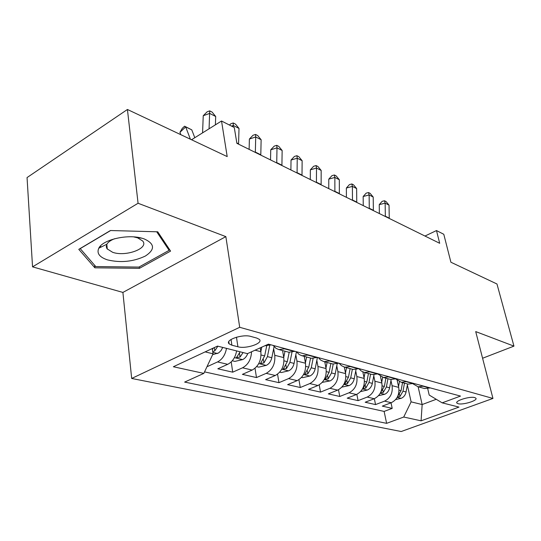 <?xml version="1.0" encoding="UTF-8"?>
<svg xmlns="http://www.w3.org/2000/svg" width="541" height="541" viewBox="0 0 541 541"><rect width="100%" height="100%" fill="white"/><g stroke="black" fill="none" stroke-linecap="round" stroke-linejoin="round"><path stroke-width="0.81" d="M474.775 397.601C469.987 396.012 454.264 400.942 456.989 403.146L458.092 403.694C462.94 405.209 478.42 400.381 475.81 398.135L474.775 397.601M101.268 246.994L99.984 246.493M131.673 378.463L401.206 431.522L492.952 398.44L239.704 327.298L131.673 378.463L122.902 292.424L225.854 236.627L138.07 203.26L32.548 266.855L122.902 292.424M32.548 266.855L27.05 177.57L127.426 109.478L227.2 156.592L221.533 121.008L191.541 139.754M107.226 248.623L106.881 248.556M482.586 358.25L513.95 346.125L496.969 283.991L450.91 262.236L443.789 234.28L436.486 230.561L424.969 236.038M138.07 203.26L127.426 109.478M207.135 366.365L207.602 366.467L207.487 365.621M236.606 350.92C235.423 357.391 232.454 361.861 227.714 364.323L217.82 368.793L232.725 372.174L231.217 361.902M260.241 347.849L260.857 351.684C261.506 360.211 258.605 366.331 252.167 370.064L242.388 374.365L256.481 377.564L255.021 368.259M282.571 350.575L283.775 357.621C284.471 365.926 281.645 371.883 275.288 375.488L265.617 379.64L278.967 382.67L277.553 374.176M304.238 356.363L305.476 363.241C306.22 371.342 303.454 377.138 297.178 380.627L287.629 384.637L300.289 387.512L298.916 379.701M324.789 361.855L326.054 368.57C326.838 376.475 324.14 382.122 317.946 385.496L308.505 389.378L320.529 392.103L319.204 384.881M344.306 367.096L345.591 373.628C346.416 381.351 343.772 386.849 337.665 390.129L328.34 393.875L339.775 396.472L338.483 389.75M362.842 371.931L364.167 378.443C365.026 385.99 362.443 391.346 356.411 394.524L347.207 398.162L358.095 400.631L356.837 394.348M380.451 376.367L381.858 383.021C382.744 390.399 380.208 395.627 374.264 398.717L365.175 402.24L375.549 404.594L374.331 398.69M221.533 121.008L234.273 127.5L236.89 143.338L439.691 243.294L436.486 230.561M231.893 345.219L237.912 346.774C246.141 349.229 263.717 343.21 259.335 339.369L256.786 338.078L250.821 336.441C242.53 333.817 224.515 340.032 229.127 343.86L231.893 345.219L231.041 339.471M427.708 388.587L429.196 395.052L442.166 402.849L460.499 396.08L268.424 344.144L247.426 353.652L217.502 346.098L173.37 366.744L203.835 373.391L184.637 382.088L386.619 423.346L403.721 417.037L411.113 401.862L422.156 404.546L436.256 399.292M442.166 402.849L458.951 407.089L421.081 420.824L403.721 417.037M390.967 380.546L392.069 385.665C392.969 392.942 390.467 398.102 384.57 401.131L375.549 404.594M397.189 380.397L398.717 387.39L392.069 385.665M373.777 375.894L374.886 381.216C375.758 388.661 373.209 393.943 367.224 397.067L358.095 400.631M355.735 371.004L356.85 376.543C357.696 384.164 355.085 389.574 349.026 392.793L339.775 396.472M336.779 365.865L337.895 371.64C338.707 379.43 336.042 384.989 329.895 388.303L320.529 392.103M316.837 360.441L317.946 366.473C318.723 374.46 315.998 380.161 309.77 383.583L300.289 387.512M295.826 354.72L296.935 361.03C297.665 369.212 294.872 375.069 288.563 378.605L278.967 382.67M273.658 348.675L274.76 355.288C275.437 363.68 272.583 369.699 266.192 373.351L256.481 377.564M226.496 348.37C225.286 354.916 222.297 359.434 217.536 361.936L207.602 366.467M204.545 371.883L384.124 411.424L392.205 408.374L391.021 402.808M398.717 387.39C399.623 394.605 397.141 399.711 391.278 402.707L382.304 406.129L392.205 408.374M251.531 351.792C251.152 359.413 248.157 364.749 242.551 367.806L232.725 372.174M270.906 344.82L264.806 345.827M285.425 348.742L278.845 349.608L275.937 348.289L273.239 345.449M287.413 351.866L288.799 352.238L294.831 351.285M308.539 354.991L302.027 355.802L299.139 354.497L296.441 351.724L294.074 363.41C293.249 366.96 291.471 369.429 288.745 370.801L281.279 372.539L279.717 372.167M310.074 357.919L311.454 358.291L317.418 357.391L315.18 368.793C314.382 372.255 312.637 374.649 309.946 375.981L302.656 377.672L301.547 377.408M330.375 360.894L323.937 361.652L320.637 360.063L318.385 357.655M331.518 363.647L332.884 364.012L338.774 363.167M351.041 366.487L344.678 367.197L341.405 365.628L339.16 363.275M351.819 369.077L353.178 369.435L358.994 368.637M370.626 371.782L364.35 372.451L361.131 370.937L358.913 368.671M371.085 374.223L372.424 374.582L378.173 373.824M389.216 376.807L383.508 377.544L377.807 373.973M389.385 379.113L390.71 379.464L396.384 378.747M406.879 381.581L401.246 382.284L395.769 378.991M406.785 383.765L408.097 384.11L413.703 383.427M423.691 386.125L418.125 386.795L422.156 404.546L421.081 420.824M423.353 388.188L424.651 388.539L430.19 387.883M205.134 351.887L213.032 353.8L203.835 373.391M212.302 348.532L213.032 353.8M225.854 236.627L239.704 327.298M513.95 346.125L475.708 331.586L492.952 398.44M407.359 384.976L411.113 401.862M424.651 388.539L418.125 386.795L412.864 383.745M384.124 411.424L386.619 423.346M94.878 267.815L139.436 268.329L170.584 251.098L157.735 231.805L110.438 230.527L78.783 249.347L94.878 267.815L94.648 265.293M139.274 266.889L139.436 268.329M215.386 124.849L215.697 116.504L209.671 113.421L203.24 115.727L202.571 132.856M209.069 128.799L209.712 110.871L212.126 112.109L215.697 116.504M203.24 115.727L207.149 111.798L209.712 110.871M212.633 354.659L218.611 352.942L221.012 350.629L222.757 347.423M212.741 351.704L214.804 350.852L217.861 346.186M213.411 348.012L212.41 349.324M180.843 134.702L179.943 132.322L182.283 128.359L184.576 126.202L191.771 129.847L194.801 137.718M191.771 129.847L185.691 126.905L190.385 139.206M184.576 126.202L185.691 126.905L179.943 132.322M144.055 238.851L142.013 238.229C127.5 233.901 102.675 239.67 98.787 248.218C96.548 253.269 99.429 257.151 107.416 259.863C120.677 263.014 133.329 261.736 145.387 256.028C155.287 249.462 154.841 243.741 144.055 238.851M114.658 238.723C110.709 240.238 108.105 242.07 106.854 244.234L106.259 246.75L107.037 248.786L112.629 252.295C125.85 257.056 149.384 248.278 142.621 240.941L137.651 237.864L133.81 236.911M107.219 248.515L106.807 248.434M101.417 246.919L100.071 246.392M156.707 231.778L169.117 250.348L138.942 267.078L95.743 266.551L80.203 248.623L110.635 230.534M168.893 248.562L169.117 250.348M238.554 144.163L239.014 128.427L233.299 125.505L231.541 126.107M233.252 126.979L233.232 122.963L235.518 124.139L239.014 128.427M229.492 125.066L230.689 123.842L233.232 122.963M255.338 152.434L255.71 136.961L249.387 139.037L249.117 149.37M260.789 155.118L261.134 139.74L255.71 136.961L255.541 134.439L257.705 135.554L261.134 139.74M249.387 139.037L253.019 135.27L255.541 134.439M276.735 162.976L276.992 147.849L270.73 149.816L270.534 159.92M281.915 165.532L282.145 150.486L276.992 147.849L276.728 145.333L278.791 146.395L282.145 150.486M270.73 149.816L274.226 146.124L276.728 145.333M297.07 173.005L297.232 158.195L291.024 160.068L290.896 169.955M302 175.433L302.135 160.704L297.232 158.195L296.887 155.7L298.848 156.707L302.135 160.704M291.024 160.068L294.405 156.45L296.887 155.7M232.272 360.779L234.889 361.408L242.733 359.562C244.999 358.413 246.676 356.391 247.771 353.496M240.116 351.806L236.532 357.601L240.069 357.08L243.065 352.556M256.657 366.636L258.72 367.129L266.375 365.337C269.134 363.91 270.946 361.374 271.805 357.729L274.084 346.592M260.85 351.636L261.776 347.153M266.699 345.949L264.65 355.904L260.539 363.491L263.934 362.964L267.437 356.614L269.756 345.307M283.741 357.418L284.999 351.217M289.198 352.299L287.298 361.679L283.247 369.057L286.507 368.529L289.935 362.348L291.984 352.225M305.415 362.903L306.598 356.992M310.568 358.054L308.755 367.15L304.759 374.331L307.897 373.797L311.258 367.792L313.117 358.426M316.424 182.54L316.499 168.048L310.351 169.833L310.284 179.517M321.124 184.86L321.171 170.442L316.499 168.048L316.079 165.573L317.946 166.533L321.171 170.442M310.351 169.833L313.624 166.283L316.079 165.573M322.253 382.372L330.071 380.905C332.729 379.613 334.439 377.28 335.21 373.899L337.192 363.762M325.966 368.117L327.082 362.463M330.855 363.471L329.111 372.343L325.168 379.329L328.198 378.801L331.484 372.952L333.222 364.073M334.872 191.636L334.865 177.441L328.779 179.139L328.766 188.626M339.356 193.84L339.322 179.72L334.865 177.441L334.379 174.98L336.157 175.899L339.322 179.72M328.779 179.139L331.944 175.663L334.379 174.98M341.905 387.092L349.195 385.577C351.819 384.326 353.503 382.047 354.247 378.754L356.025 369.503M345.483 373.08L346.531 367.664M350.122 368.624L348.445 377.28L344.563 384.083L347.478 383.555L350.703 377.855L352.367 369.219M352.475 200.312L352.387 186.402L346.368 188.025L346.402 197.316M356.749 202.415L356.647 188.579L352.387 186.402L351.839 183.96L353.543 184.839L356.647 188.579M346.368 188.025L349.432 184.609L351.839 183.96M360.597 391.576L367.393 390.02C369.983 388.81 371.64 386.592 372.357 383.38L374 374.73M364.039 377.807L365.033 372.607M368.448 373.52L366.832 381.966L363.004 388.6L365.824 388.073L368.982 382.514L370.585 374.088M369.287 208.596L369.131 194.963L363.167 196.511L363.254 205.621M373.371 210.611L373.202 197.046L369.131 194.963L368.529 192.542L370.152 193.38L373.202 197.046M363.167 196.511L366.149 193.164L368.529 192.542M378.551 395.66L384.732 394.261C387.288 393.077 388.911 390.92 389.608 387.782L391.15 379.539M381.709 382.311L382.643 377.334M380.519 392.766L383.298 392.381L386.396 386.957L387.938 378.727M385.902 378.179L384.347 386.436L380.702 392.394M385.354 216.515L385.138 203.152L379.241 204.633L379.369 213.567M389.263 218.442L389.033 205.14L385.138 203.152L384.489 200.752L386.044 201.55L389.033 205.14M379.241 204.633L382.129 201.347L384.489 200.752M395.654 399.569L401.273 398.298C403.796 397.155 405.392 395.045 406.061 391.975L407.549 383.968M398.548 386.612L399.454 381.75M397.365 397.053L399.961 396.485L402.998 391.197L404.485 383.15M402.545 382.629L401.043 390.697L397.777 396.195M381.858 383.021L374.886 381.216M364.167 378.443L356.85 376.543M345.591 373.628L337.895 371.64M326.054 368.57L317.946 366.473M305.476 363.241L296.935 361.03M283.775 357.621L274.76 355.288M260.857 351.684L255.075 350.189M227.714 364.323L217.536 361.936M391.278 402.707L384.57 401.131M374.264 398.717L367.224 397.067M356.411 394.524L349.026 392.793M337.665 390.129L329.895 388.303M317.946 385.496L309.77 383.583M297.178 380.627L288.563 378.605M275.288 375.488L266.192 373.351M252.167 370.064L242.551 367.806M270.432 345.03L267.951 344.36M294.365 351.494L284.958 348.952M316.958 357.594L308.072 355.194M338.321 363.356L329.915 361.09M358.548 368.82L350.588 366.67M377.733 374L370.179 371.958M395.951 378.916L388.776 376.982M413.277 383.596L406.447 381.75M429.77 388.046L423.265 386.294M236.471 337.192L237.912 346.774M212.829 352.353L217.523 353.503M191.595 139.727L190.358 139.138M214.344 347.572L214.804 350.852M236.823 142.939L238.561 143.798M255.345 152.075L260.796 154.767M276.735 162.625L281.915 165.181M297.07 172.66L302 175.088M234.409 357.628L242.537 359.609M239.487 353.212L240.069 357.08M258.76 363.572L266.179 365.385M267.437 356.614L271.805 357.729M261.06 354.984L264.65 355.904M263.366 359.427L263.934 362.964M281.773 369.192L288.556 370.849M289.935 362.348L294.074 363.41M283.998 360.84L287.298 361.679M285.952 365.276L286.507 368.529M303.569 374.514L309.763 376.029M311.258 367.792L315.18 368.793M305.719 366.379L308.755 367.15M307.362 370.801L307.897 373.797M316.424 182.209L321.117 184.522M324.235 379.566L329.888 380.945M331.484 372.952L335.21 373.899M326.311 371.633L329.111 372.343M327.677 376.029L328.198 378.801M334.872 191.304L339.349 193.516M343.853 384.353L349.019 385.618M350.703 377.855L354.247 378.754M345.868 376.617L348.445 377.28M346.977 380.979L347.478 383.555M352.468 199.987L356.742 202.097M362.504 388.911L367.224 390.061M368.982 382.514L372.357 383.38M364.458 381.364L366.832 381.966M365.337 385.672L365.824 388.073M369.28 208.278L373.364 210.293M380.262 393.246L384.57 394.294M386.396 386.957L389.608 387.782M382.156 385.875L384.347 386.436M382.825 390.135L383.298 392.381M385.348 216.204L389.256 218.131M397.189 397.378L401.111 398.338M402.998 391.197L406.061 391.975M399.021 390.183L401.043 390.697M399.501 394.389L399.961 396.485M456.814 402.423L456.989 403.146M288.799 352.238L279.372 349.716M311.454 358.291L302.547 355.91M332.884 364.012L324.451 361.76M353.178 369.435L345.185 367.305M372.424 374.582L364.844 372.553M390.71 379.464L383.508 377.544M408.097 384.11L401.246 382.284M228.796 341.614L229.127 343.86M106.854 244.234L98.787 248.218M136.258 237.438L142.013 238.229M106.814 244.309L107.274 249.103M236.471 357.188L236.532 357.601M260.478 363.112L260.539 363.491M283.193 368.719L283.247 369.057"/></g></svg>
